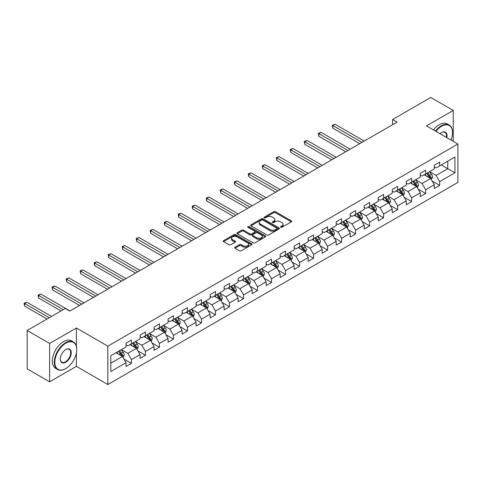 <?xml version="1.0" encoding="UTF-8"?>
<svg xmlns="http://www.w3.org/2000/svg" width="482" height="482" viewBox="0 0 482 482"><rect width="100%" height="100%" fill="white"/><g stroke="black" fill="none" stroke-linecap="round" stroke-linejoin="round"><path stroke-width="0.72" d="M280.729 227.275A0.874 0.506 0 0 0 281.964 227.275L291.333 221.865A1.247 0.717 0 0 0 291.694 221.358A1.247 0.717 0 0 0 291.333 220.846L275.463 211.688A1.247 0.717 0 0 0 273.698 211.688L264.335 217.093A0.874 0.506 0 0 0 264.076 217.454A0.874 0.506 0 0 0 264.335 217.81A0.874 0.506 0 0 0 265.57 217.81L266.781 217.105A3.989 2.302 0 0 1 272.42 217.105L273.746 217.87A3.989 2.302 0 0 1 274.915 219.503A3.989 2.302 0 0 1 273.746 221.13L272.535 221.828A0.874 0.506 0 0 0 272.276 222.184A0.874 0.506 0 0 0 272.535 222.539A0.874 0.506 0 0 0 273.764 222.539L274.981 221.841A3.989 2.302 0 0 1 280.62 221.841L281.94 222.606A3.989 2.302 0 0 1 283.109 224.232A3.989 2.302 0 0 1 281.94 225.859L280.729 226.564A0.874 0.506 0 0 0 280.476 226.92A0.874 0.506 0 0 0 280.729 227.275L280.729 226.564M234.999 247.212A1.247 0.717 0 0 0 234.638 247.724A1.247 0.717 0 0 0 234.999 248.23L239.452 250.803A1.247 0.717 0 0 0 241.217 250.803L251.616 244.796A1.247 0.717 0 0 0 251.984 244.284A1.247 0.717 0 0 0 251.616 243.778L235.752 234.613A1.247 0.717 0 0 0 233.987 234.613L223.582 240.62A1.247 0.717 0 0 0 223.22 241.133A1.247 0.717 0 0 0 223.582 241.639L228.962 244.742A1.247 0.717 0 0 0 230.727 244.742L235.174 242.175A1.247 0.717 0 0 0 235.541 241.663A1.247 0.717 0 0 0 235.174 241.157L232.511 239.614A3.338 1.928 0 0 1 231.535 238.253A3.338 1.928 0 0 1 233.589 236.475A3.338 1.928 0 0 1 237.228 236.891L247.67 242.922A3.338 1.928 0 0 1 248.652 244.284A3.338 1.928 0 0 1 246.591 246.067A3.338 1.928 0 0 1 242.958 245.645L241.217 244.645A1.247 0.717 0 0 0 239.452 244.645L234.999 247.212L234.999 248.23L239.452 245.681L239.452 244.645M76.385 328.007L49.622 343.455L27.173 330.495L27.173 368.869L49.622 381.828L76.385 366.374L107.823 384.528L107.823 346.154L76.385 328.007L76.385 346.221M453.231 141.34L453.231 110.438L426.468 125.892L457.9 144.04L107.823 346.154M453.231 110.438L430.775 97.472L392.607 119.512L392.607 124.699M27.173 330.495L65.341 308.456L69.83 311.053L397.096 122.103L392.607 119.512M266.865 234.975A1.247 0.717 0 0 0 268.631 234.975L279.036 228.968A1.247 0.717 0 0 0 279.397 228.456A1.247 0.717 0 0 0 279.036 227.95L263.166 218.786A1.247 0.717 0 0 0 261.401 218.786L251.002 224.793A1.247 0.717 0 0 0 250.634 225.305A1.247 0.717 0 0 0 251.002 225.811L266.865 234.975M248.308 227.462A0.874 0.506 0 0 1 249.194 227.588L249.194 226.546L265.323 235.861A1.247 0.717 0 0 1 265.69 236.373A1.247 0.717 0 0 1 265.323 236.879L254.924 242.886A1.247 0.717 0 0 1 253.158 242.886L237.295 233.728L241.741 231.173L241.741 230.137L237.295 232.71A1.247 0.717 0 0 0 236.927 233.216A1.247 0.717 0 0 0 237.295 233.728L237.295 232.71M241.741 231.173A1.247 0.717 0 0 1 243.506 231.173L243.506 230.137A1.247 0.717 0 0 0 241.741 230.137M243.506 230.137L249.941 233.854A1.247 0.717 0 0 0 251.706 233.854L254.659 232.149A1.247 0.717 0 0 0 255.026 231.637A1.247 0.717 0 0 0 254.659 231.131L247.959 227.263A0.874 0.506 0 0 1 247.706 226.908A0.874 0.506 0 0 1 248.242 226.438A0.874 0.506 0 0 1 249.194 226.546M107.823 384.528L457.9 182.407L457.9 144.04M123.94 359.042L131.441 363.368L131.441 359.584L140.063 354.607L140.063 358.391L145.45 355.282L145.45 351.492L154.071 346.516L154.071 350.306L159.464 347.191L159.464 343.407L168.085 338.43L168.085 342.214L173.472 339.105L173.472 335.315L182.094 330.339L182.094 334.122L187.48 331.014L187.48 327.23L196.102 322.253L196.102 326.037L201.494 322.928L201.494 319.138L210.116 314.162L210.116 317.945L215.502 314.836L215.502 311.053L224.124 306.076L224.124 309.86L229.51 306.745L229.51 302.961L238.132 297.984L238.132 301.768L243.524 298.659L243.524 294.876L252.146 289.893L252.146 293.683L257.533 290.568L257.533 286.784L266.154 281.807L266.154 285.591L271.547 282.482L271.547 278.698L280.169 273.716L280.169 277.505L285.555 274.391L285.555 270.607L294.177 265.63L294.177 269.414L299.563 266.305L299.563 262.521L308.185 257.539L308.185 261.328L313.577 258.213L313.577 254.43L322.199 249.453L322.199 253.237L327.585 250.128L327.585 246.338L336.207 241.362L336.207 245.151L341.593 242.036L341.593 238.253L350.215 233.276L350.215 237.06L355.608 233.951L355.608 230.161L364.229 225.184L364.229 228.968L369.616 225.859L369.616 222.075L378.237 217.099L378.237 220.883L383.63 217.774L383.63 213.984L392.252 209.007L392.252 212.791L397.638 209.682L397.638 205.898L406.26 200.922L406.26 204.705L411.646 201.59L411.646 197.807L420.268 192.83L420.268 196.614L425.66 193.505L425.66 189.721L434.282 184.739L434.282 188.528L439.668 185.413L439.668 181.63L454.936 172.815L454.936 157.054L447.754 161.199L447.754 168.67L454.936 172.815M131.441 363.368L126.055 366.483L126.055 362.693L110.782 371.508L110.782 355.746L126.055 346.932L126.055 343.148L131.441 340.033L131.441 343.823L140.063 338.846L140.063 335.056L145.45 331.947L145.45 335.731L154.071 330.754L154.071 326.971L159.464 323.856L159.464 327.646L168.085 322.663L168.085 318.879L173.472 315.77L173.472 319.554L182.094 314.577L182.094 310.794L187.48 307.679L187.48 311.468L196.102 306.486L196.102 302.702L201.494 299.593L201.494 303.377L210.116 298.4L210.116 294.616L215.502 291.502L215.502 295.285L224.124 290.309L224.124 286.525L229.51 283.416L229.51 287.2L238.132 282.223L238.132 278.439L243.524 275.324L243.524 279.108L252.146 274.131L252.146 270.348L257.533 267.239L257.533 271.023L266.154 266.046L266.154 262.256L271.547 259.147L271.547 262.931L280.169 257.954L280.169 254.171L285.555 251.062L285.555 254.845L294.177 249.869L294.177 246.079L299.563 242.97L299.563 246.754L308.185 241.777L308.185 237.994L313.577 234.879L313.577 238.668L322.199 233.692L322.199 229.902L327.585 226.793L327.585 230.577L336.207 225.6L336.207 221.816L341.593 218.701L341.593 222.491L350.215 217.509L350.215 213.725L355.608 210.616L355.608 214.4L364.229 209.423L364.229 205.639L369.616 202.524L369.616 206.314L378.237 201.331L378.237 197.548L383.63 194.439L383.63 198.223L392.252 193.246L392.252 189.462L397.638 186.347L397.638 190.131L406.26 185.154L406.26 181.371L411.646 178.262L411.646 182.045L420.268 177.069L420.268 173.285L425.66 170.17L425.66 173.954L434.282 168.977L434.282 165.193L439.668 162.085L439.668 165.868L454.936 157.054M130.001 344.648L136.472 348.384L127.85 353.36L121.38 349.631M126.055 344.859L127.85 345.895L131.441 343.823M127.85 353.36L131.441 359.584M136.472 348.384L140.063 354.607M144.016 336.563L150.48 340.298L141.859 345.275L135.394 341.539M140.063 336.767L141.859 337.804L145.45 335.731M141.859 345.275L145.45 351.492M150.48 340.298L154.071 346.516M158.024 328.471L164.489 332.206L155.867 337.183L149.402 333.454M154.071 328.682L155.867 329.718L159.464 327.646M155.867 337.183L159.464 343.407M164.489 332.206L168.085 338.43M172.032 320.385L178.503 324.115L169.881 329.098L163.41 325.362M168.085 320.59L169.881 321.627L173.472 319.554M169.881 329.098L173.472 335.315M178.503 324.115L182.094 330.339M186.046 312.294L192.511 316.029L183.889 321.006L177.424 317.27M182.094 312.505L183.889 313.541L187.48 311.468M183.889 321.006L187.48 327.23M192.511 316.029L196.102 322.253M200.054 304.208L206.525 307.938L197.903 312.92L191.432 309.185M196.102 304.413L197.903 305.449L201.494 303.377M197.903 312.92L201.494 319.138M206.525 307.938L210.116 314.162M214.068 296.117L220.533 299.852L211.911 304.829L205.446 301.093M210.116 296.328L211.911 297.364L215.502 295.285M211.911 304.829L215.502 311.053M220.533 299.852L224.124 306.076M228.076 288.031L234.541 291.761L225.919 296.737L219.455 293.008M224.124 288.236L225.919 289.272L229.51 287.2M225.919 296.737L229.51 302.961M234.541 291.761L238.132 297.984M242.085 279.94L248.555 283.675L239.934 288.652L233.463 284.916M238.132 280.15L239.934 281.187L243.524 279.108M239.934 288.652L243.524 294.876M248.555 283.675L252.146 289.893M256.099 271.854L262.563 275.584L253.942 280.56L247.477 276.831M252.146 272.059L253.942 273.095L257.533 271.023M253.942 280.56L257.533 286.784M262.563 275.584L266.154 281.807M270.107 263.762L276.572 267.498L267.95 272.475L261.485 268.739M266.154 263.967L267.95 265.01L271.547 262.931M267.95 272.475L271.547 278.698M276.572 267.498L280.169 273.716M284.115 255.677L290.586 259.406L281.964 264.383L275.493 260.654M280.169 255.882L281.964 256.918L285.555 254.845M281.964 264.383L285.555 270.607M290.586 259.406L294.177 265.63M298.129 247.585L304.594 251.321L295.972 256.297L289.507 252.562M294.177 247.79L295.972 248.833L299.563 246.754M295.972 256.297L299.563 262.521M304.594 251.321L308.185 257.539M312.137 239.494L318.602 243.229L309.98 248.206L303.515 244.476M308.185 239.705L309.98 240.741L313.577 238.668M309.98 248.206L313.577 254.43M318.602 243.229L322.199 249.453M326.151 231.408L332.616 235.144L323.994 240.12L317.53 236.385M322.199 231.613L323.994 232.649L327.585 230.577M323.994 240.12L327.585 246.338M332.616 235.144L336.207 241.362M340.159 223.317L346.624 227.052L338.002 232.029L331.538 228.299M336.207 223.528L338.002 224.564L341.593 222.491M338.002 232.029L341.593 238.253M346.624 227.052L350.215 233.276M354.168 215.231L360.638 218.961L352.017 223.943L345.546 220.208M350.215 215.436L352.017 216.472L355.608 214.4M352.017 223.943L355.608 230.161M360.638 218.961L364.229 225.184M368.182 207.14L374.647 210.875L366.025 215.852L359.56 212.116M364.229 207.35L366.025 208.387L369.616 206.314M366.025 215.852L369.616 222.075M374.647 210.875L378.237 217.099M382.19 199.054L388.655 202.783L380.033 207.766L373.568 204.031M378.237 199.259L380.033 200.295L383.63 198.223M380.033 207.766L383.63 213.984M388.655 202.783L392.252 209.007M396.198 190.962L402.669 194.698L394.047 199.675L387.576 195.939M392.252 191.173L394.047 192.21L397.638 190.131M394.047 199.675L397.638 205.898M402.669 194.698L406.26 200.922M410.212 182.877L416.677 186.606L408.055 191.583L401.59 187.853M406.26 183.082L408.055 184.118L411.646 182.045M408.055 191.583L411.646 197.807M416.677 186.606L420.268 192.83M424.22 174.785L430.685 178.521L422.063 183.497L415.598 179.762M420.268 174.996L422.063 176.032L425.66 173.954M422.063 183.497L425.66 189.721M430.685 178.521L434.282 184.739M441.283 164.934L447.754 168.67L436.077 175.406L429.613 171.676M434.282 166.905L436.077 167.941L439.668 165.868M436.077 175.406L439.668 181.63M49.622 343.455L49.622 381.828M110.782 363.211L122.458 356.475L115.993 352.74M122.458 356.475L126.055 362.693M432.167 181.087L439.668 185.413M418.159 189.173L425.66 193.505M404.151 197.265L411.646 201.59M390.137 205.35L397.638 209.682M376.129 213.442L383.63 217.774M362.121 221.527L369.616 225.859M348.106 229.619L355.608 233.951M334.098 237.71L341.593 242.036M320.084 245.796L327.585 250.128M306.076 253.887L313.577 258.213M292.068 261.973L299.563 266.305M278.054 270.065L285.555 274.391M264.046 278.15L271.547 282.482M250.038 286.242L257.533 290.568M236.023 294.327L243.524 298.659M222.015 302.419L229.51 306.745M208.001 310.504L215.502 314.836M193.993 318.596L201.494 322.928M179.985 326.682L187.48 331.014M165.971 334.773L173.472 339.105M151.963 342.865L159.464 347.191M137.954 350.95L145.45 355.282M76.385 366.374L76.385 352.999M281.078 227.396L281.94 226.902A3.989 2.302 0 0 0 283.109 225.269L283.109 224.232M274.915 219.503L274.915 220.539A3.989 2.302 0 0 1 273.746 222.166L272.878 222.666M291.315 221.877L275.463 212.725A1.247 0.717 0 0 0 273.698 212.725L264.684 217.93M279.018 228.974L263.166 219.822A1.247 0.717 0 0 0 261.401 219.822L251.02 225.823M276.831 228.811A0.874 0.506 0 0 0 277.084 228.456A0.874 0.506 0 0 0 276.831 228.1L262.901 220.057A0.874 0.506 0 0 0 261.666 220.057L260.388 220.798A3.989 2.302 0 0 0 259.22 222.425A3.989 2.302 0 0 0 260.388 224.058L269.908 229.553A3.989 2.302 0 0 0 275.553 229.553L276.831 228.811L276.831 229.854A0.874 0.506 0 0 0 277.084 229.492L277.084 228.456M259.22 222.425L259.22 223.461A3.989 2.302 0 0 0 260.388 225.094L260.388 224.058M276.831 229.854L275.553 230.589A3.989 2.302 0 0 1 269.908 230.589L260.388 225.094M243.506 231.173L249.941 234.891A1.247 0.717 0 0 0 251.706 234.891L254.659 233.186A1.247 0.717 0 0 0 255.026 232.673L255.026 231.637M249.194 227.588L265.311 236.891M256.623 237.71A3.338 1.928 0 0 0 260.256 238.126A3.338 1.928 0 0 0 262.31 236.349A3.338 1.928 0 0 0 261.334 234.987L257.653 232.86A1.247 0.717 0 0 0 255.894 232.86L252.942 234.565A1.247 0.717 0 0 0 252.574 235.071A1.247 0.717 0 0 0 252.942 235.584L256.623 237.71L256.623 238.747A3.338 1.928 0 0 0 260.256 239.162A3.338 1.928 0 0 0 262.31 237.385L262.31 236.349M252.574 235.071L252.574 236.114A1.247 0.717 0 0 0 252.942 236.62L252.942 235.584M256.623 238.747L252.942 236.62M248.652 244.284L248.652 245.326A3.338 1.928 0 0 1 246.591 247.103A3.338 1.928 0 0 1 242.958 246.682L241.217 245.681A1.247 0.717 0 0 0 239.452 245.681M231.535 238.253L231.535 239.295A3.338 1.928 0 0 0 232.511 240.651L232.511 239.614M235.162 242.181L232.511 240.651M251.616 243.778L251.616 244.796L235.752 235.656A1.247 0.717 0 0 0 233.987 235.656L223.6 241.651M431.396 179.75L432.462 177.057A3.368 1.946 -120 0 0 431.39 174.189L429.54 171.719M426.305 175.99L425.046 174.309M364.229 141.081L335.068 124.248L332.821 125.543L332.821 128.134L359.735 143.672M430.167 178.22L430.649 177.201A3.368 1.946 -120 0 0 429.685 175.177L427.829 172.701M426.986 173.189L429.046 175.936A1.717 0.988 60 0 1 429.354 176.454L430.649 177.201M426.751 173.321L428.606 175.797A3.368 1.946 60 0 1 429.57 177.822M332.821 128.134L332.327 125.26L361.982 142.377M332.327 125.26L335.068 124.248M450.953 140.027A15.496 8.947 120 0 0 452.514 132.628A15.496 8.947 120 0 0 441.554 126.302A15.496 8.947 120 0 0 435.927 131.351M435.463 131.08A15.876 9.164 -60 0 1 441.283 125.838A15.876 9.164 -60 0 1 449.224 125.049A15.876 9.164 -60 0 1 452.514 132.321A15.876 9.164 -60 0 1 452.508 132.478M440.06 133.737A7.748 4.471 -60 0 1 441.554 132.628L441.554 132.628A7.748 4.471 -60 0 1 446.826 137.641M433.487 129.941A15.876 9.164 -60 0 1 439.307 124.699A15.876 9.164 -60 0 1 447.248 123.91L449.224 125.049M446.338 137.358A7.369 4.254 120 0 0 444.97 132.423A7.369 4.254 120 0 0 441.416 132.713M65.522 368.712L65.787 368.555A15.496 8.947 120 0 0 76.746 349.577A15.496 8.947 120 0 0 65.787 343.25A15.496 8.947 120 0 0 54.834 362.229A15.496 8.947 120 0 0 65.787 368.555L65.522 368.712A15.876 9.164 -60 0 1 57.581 369.495A15.876 9.164 -60 0 1 55.147 356.776A15.876 9.164 -60 0 1 65.522 342.786A15.876 9.164 -60 0 1 73.457 341.997A15.876 9.164 -60 0 1 76.746 349.263A15.876 9.164 -60 0 1 76.746 349.42M65.787 362.229A7.748 4.471 -60 0 1 60.31 359.066A7.748 4.471 -60 0 1 65.787 349.577L65.787 349.577A7.748 4.471 -60 0 1 71.27 352.74A7.748 4.471 -60 0 1 65.787 362.229M60.31 358.909A7.369 4.254 120 0 0 61.835 362.127A7.369 4.254 120 0 0 65.522 361.759A7.369 4.254 120 0 0 70.33 355.27A7.369 4.254 120 0 0 69.203 349.366A7.369 4.254 120 0 0 65.654 349.655M57.581 369.495L55.605 368.356A15.876 9.164 -60 0 1 53.171 355.632A15.876 9.164 -60 0 1 63.546 341.642A15.876 9.164 -60 0 1 71.481 340.858L73.457 341.997M417.388 187.835L418.454 185.148A3.368 1.946 -120 0 0 417.382 182.28L415.526 179.804M412.297 184.076L411.038 182.395M350.215 149.173L321.054 132.333L318.813 133.635L318.813 136.225L345.727 151.764M416.159 186.305L416.641 185.287A3.368 1.946 -120 0 0 415.677 183.262L413.821 180.792M412.978 181.274L415.032 184.022A1.717 0.988 60 0 1 415.345 184.546L416.641 185.287M412.743 181.413L414.598 183.889A3.368 1.946 60 0 1 415.562 185.913M318.813 136.225L318.319 133.345L347.974 150.468M318.319 133.345L321.054 132.333M403.374 195.927L404.446 193.234A3.368 1.946 -120 0 0 403.368 190.366L401.518 187.896M398.289 192.167L397.029 190.486M336.207 157.259L307.046 140.425L304.799 141.72L304.799 144.311L331.718 159.855M402.145 194.397L402.627 193.378A3.368 1.946 -120 0 0 401.663 191.354L399.813 188.878M398.969 189.366L401.024 192.113A1.717 0.988 60 0 1 401.337 192.631L402.627 193.378M398.734 189.504L400.584 191.975A3.368 1.946 60 0 1 401.548 193.999M304.799 144.311L304.305 141.437L333.96 158.554M304.305 141.437L307.046 140.425M389.366 204.013L390.432 201.325A3.368 1.946 -120 0 0 389.36 198.457L387.504 195.981M384.274 200.259L383.015 198.578M322.199 165.35L293.038 148.51L290.791 149.812L290.791 152.402L317.704 167.941M388.137 202.482L388.619 201.464A3.368 1.946 -120 0 0 387.655 199.44L385.799 196.969M384.955 197.457L387.016 200.199A1.717 0.988 60 0 1 387.323 200.723L388.619 201.464M384.72 197.59L386.576 200.066A3.368 1.946 60 0 1 387.54 202.091M290.791 152.402L290.297 149.522L319.952 166.645M290.297 149.522L293.038 148.51M375.358 212.104L376.424 209.411A3.368 1.946 -120 0 0 375.351 206.543L373.496 204.073M370.266 208.345L369.007 206.664M308.185 173.436L279.024 156.602L276.782 157.897L276.782 160.488L303.696 176.032M374.122 210.574L374.604 209.556A3.368 1.946 -120 0 0 373.646 207.531L371.791 205.055M370.947 205.543L373.002 208.29A1.717 0.988 60 0 1 373.315 208.808L374.604 209.556M370.712 205.681L372.568 208.152A3.368 1.946 60 0 1 373.532 210.176M276.782 160.488L276.288 157.614L305.943 174.731M276.288 157.614L279.024 156.602M361.343 220.19L362.416 217.503A3.368 1.946 -120 0 0 361.337 214.635L359.488 212.158M356.252 216.436L354.993 214.755M294.177 181.527L265.016 164.693L262.768 165.989L262.768 168.58L289.688 184.118M360.114 218.665L360.596 217.647A3.368 1.946 -120 0 0 359.632 215.623L357.777 213.146M356.939 213.634L358.994 216.376A1.717 0.988 60 0 1 359.307 216.9L360.596 217.647M356.704 213.767L358.554 216.243A3.368 1.946 60 0 1 359.518 218.268M262.768 168.58L262.274 165.7L291.929 182.823M262.274 165.7L265.016 164.693M347.335 228.281L348.402 225.588A3.368 1.946 -120 0 0 347.329 222.726L345.474 220.25M342.244 224.522L340.985 222.841M280.169 189.613L251.008 172.779L248.76 174.074L248.76 176.671L275.674 192.21M346.106 226.751L346.588 225.733A3.368 1.946 -120 0 0 345.624 223.708L343.768 221.232M342.925 221.72L344.979 224.467A1.717 0.988 60 0 1 345.293 224.986L346.588 225.733M342.69 221.859L344.546 224.329A3.368 1.946 60 0 1 345.51 226.353M248.76 176.671L248.266 173.791L277.921 190.914M248.266 173.791L251.008 172.779M333.327 236.373L334.394 233.68A3.368 1.946 -120 0 0 333.321 230.812L331.465 228.335M328.236 232.613L326.977 230.932M266.154 197.704L236.993 180.87L234.752 182.166L234.752 184.757L261.666 200.295M332.092 234.842L332.574 233.824A3.368 1.946 -120 0 0 331.61 231.8L329.76 229.324M328.917 229.812L330.971 232.553A1.717 0.988 60 0 1 331.285 233.077L332.574 233.824M328.682 229.944L330.538 232.42A3.368 1.946 60 0 1 331.496 234.445M234.752 184.757L234.258 181.877L263.913 199M234.258 181.877L236.993 180.87M319.313 244.458L320.385 241.765A3.368 1.946 -120 0 0 319.307 238.903L317.457 236.427M314.222 240.699L312.963 239.018M252.146 205.79L222.985 188.956L220.738 190.251L220.738 192.848L247.652 208.387M318.084 242.928L318.566 241.91A3.368 1.946 -120 0 0 317.602 239.885L315.746 237.409M314.903 237.897L316.963 240.645A1.717 0.988 60 0 1 317.27 241.163L318.566 241.91M314.674 238.036L316.523 240.506A3.368 1.946 60 0 1 317.487 242.53M220.738 192.848L220.244 189.968L249.899 207.091M220.244 189.968L222.985 188.956M305.305 252.55L306.371 249.857A3.368 1.946 -120 0 0 305.299 246.989L303.443 244.513M300.214 248.79L298.954 247.109M238.132 213.881L208.971 197.048L206.73 198.343L206.73 200.934L233.643 216.472M304.076 251.02L304.558 250.001A3.368 1.946 -120 0 0 303.594 247.977L301.738 245.501M300.895 245.989L302.949 248.73A1.717 0.988 60 0 1 303.262 249.254L304.558 250.001M300.66 246.121L302.515 248.598A3.368 1.946 60 0 1 303.479 250.622M206.73 200.934L206.236 198.06L235.891 215.177M206.236 198.06L208.971 197.048M291.291 260.635L292.363 257.942A3.368 1.946 -120 0 0 291.291 255.08L289.435 252.604M286.206 256.876L284.946 255.195M224.124 221.973L194.963 205.133L192.716 206.429L192.716 209.025L219.635 224.564M290.062 259.105L290.544 258.087A3.368 1.946 -120 0 0 289.58 256.062L287.73 253.592M286.886 254.074L288.941 256.822A1.717 0.988 60 0 1 289.254 257.34L290.544 258.087M286.651 254.213L288.501 256.689A3.368 1.946 60 0 1 289.465 258.714M192.716 209.025L192.222 206.145L221.877 223.268M192.222 206.145L194.963 205.133M277.283 268.727L278.349 266.034A3.368 1.946 -120 0 0 277.277 263.166L275.427 260.696M272.191 264.967L270.932 263.286M210.116 230.059L180.955 213.225L178.708 214.52L178.708 217.111L205.621 232.649M276.053 267.197L276.535 266.178A3.368 1.946 -120 0 0 275.571 264.154L273.716 261.678M272.872 262.166L274.933 264.913A1.717 0.988 60 0 1 275.24 265.431L276.535 266.178M272.637 262.298L274.493 264.775A3.368 1.946 60 0 1 275.457 266.799M178.708 217.111L178.213 214.237L207.869 231.354M178.213 214.237L180.955 213.225M263.274 276.813L264.341 274.125A3.368 1.946 -120 0 0 263.268 271.258L261.413 268.781M258.183 273.053L256.924 271.372M196.102 238.15L166.941 221.31L164.699 222.606L164.699 225.202L191.613 240.741M262.045 275.282L262.521 274.264A3.368 1.946 -120 0 0 261.563 272.24L259.708 269.769M258.864 270.251L260.919 272.999A1.717 0.988 60 0 1 261.232 273.517L262.521 274.264M258.629 270.39L260.485 272.866A3.368 1.946 60 0 1 261.449 274.891M164.699 225.202L164.205 222.323L193.86 239.446M164.205 222.323L166.941 221.31M249.26 284.904L250.333 282.211A3.368 1.946 -120 0 0 249.254 279.343L247.405 276.873M244.169 281.145L242.91 279.464M182.094 246.236L152.933 229.402L150.685 230.697L150.685 233.288L177.605 248.833M248.031 283.374L248.513 282.356A3.368 1.946 -120 0 0 247.549 280.331L245.7 277.855M244.856 278.343L246.911 281.09A1.717 0.988 60 0 1 247.224 281.608L248.513 282.356M244.621 278.476L246.471 280.952A3.368 1.946 60 0 1 247.435 282.976M150.685 233.288L150.191 230.414L179.846 247.531M150.191 230.414L152.933 229.402M235.252 292.99L236.319 290.303A3.368 1.946 -120 0 0 235.246 287.435L233.39 284.958M230.161 289.23L228.902 287.555M168.085 254.327L138.924 237.487L136.677 238.789L136.677 241.38L163.591 256.918M234.023 291.459L234.505 290.441A3.368 1.946 -120 0 0 233.541 288.417L231.685 285.947M230.842 286.435L232.902 289.176A1.717 0.988 60 0 1 233.21 289.7L234.505 290.441M230.607 286.567L232.463 289.043A3.368 1.946 60 0 1 233.427 291.068M136.677 241.38L136.183 238.5L165.838 255.623M136.183 238.5L138.924 237.487M221.244 301.081L222.31 298.388A3.368 1.946 -120 0 0 221.238 295.52L219.382 293.05M216.153 297.322L214.894 295.641M154.071 262.413L124.91 245.579L122.669 246.874L122.669 249.465L149.583 265.01M220.009 299.551L220.491 298.533A3.368 1.946 -120 0 0 219.527 296.508L217.677 294.032M216.834 294.52L218.888 297.267A1.717 0.988 60 0 1 219.202 297.786L220.491 298.533M216.599 294.659L218.454 297.129A3.368 1.946 60 0 1 219.412 299.153M122.669 249.465L122.175 246.591L151.83 263.708M122.175 246.591L124.91 245.579M207.23 309.167L208.302 306.48A3.368 1.946 -120 0 0 207.224 303.612L205.374 301.136M202.139 305.413L200.88 303.732M140.063 270.504L110.902 253.665L108.655 254.966L108.655 257.557L135.575 273.095M206.001 307.637L206.483 306.618A3.368 1.946 -120 0 0 205.519 304.594L203.663 302.124M202.82 302.612L204.88 305.353A1.717 0.988 60 0 1 205.193 305.877L206.483 306.618M202.591 302.744L204.44 305.22A3.368 1.946 60 0 1 205.404 307.245M108.655 257.557L108.161 254.677L137.816 271.8M108.161 254.677L110.902 253.665M193.222 317.258L194.288 314.565A3.368 1.946 -120 0 0 193.216 311.703L191.36 309.227M188.131 313.499L186.871 311.818M126.049 278.59L96.888 261.756L94.647 263.052L94.647 265.642L121.56 281.187M191.993 315.728L192.475 314.71A3.368 1.946 -120 0 0 191.511 312.685L189.655 310.209M188.811 310.697L190.866 313.445A1.717 0.988 60 0 1 191.179 313.963L192.475 314.71M188.576 310.836L190.432 313.306A3.368 1.946 60 0 1 191.396 315.33M94.647 265.642L94.153 262.768L123.808 279.891M94.153 262.768L96.888 261.756M179.214 325.344L180.28 322.657A3.368 1.946 -120 0 0 179.208 319.789L177.352 317.313M174.123 321.59L172.863 319.909M112.041 286.682L82.88 269.848L80.633 271.143L80.633 273.734L107.552 289.272M177.978 323.82L178.46 322.801A3.368 1.946 -120 0 0 177.497 320.777L175.647 318.301M174.803 318.789L176.858 321.53A1.717 0.988 60 0 1 177.171 322.054L178.46 322.801M174.568 318.921L176.418 321.398A3.368 1.946 60 0 1 177.382 323.422M80.633 273.734L80.139 270.854L109.794 287.977M80.139 270.854L82.88 269.848M165.199 333.436L166.266 330.742A3.368 1.946 -120 0 0 165.193 327.881L163.344 325.404M160.108 329.676L158.849 327.995M98.033 294.767L68.872 277.933L66.624 279.229L66.624 281.825L93.538 297.364M163.97 331.905L164.452 330.887A3.368 1.946 -120 0 0 163.488 328.863L161.633 326.386M160.789 326.874L162.85 329.622A1.717 0.988 60 0 1 163.157 330.14L164.452 330.887M160.554 327.013L162.41 329.483A3.368 1.946 60 0 1 163.374 331.508M66.624 281.825L66.13 278.945L95.785 296.069M66.13 278.945L68.872 277.933M151.191 341.527L152.258 338.834A3.368 1.946 -120 0 0 151.185 335.966L149.33 333.49M146.1 337.768L144.841 336.087M84.019 302.859L54.858 286.025L52.616 287.32L52.616 289.911L79.53 305.449M149.962 339.997L150.444 338.979A3.368 1.946 -120 0 0 149.48 336.954L147.625 334.478M146.781 334.966L148.836 337.707A1.717 0.988 60 0 1 149.149 338.231L150.444 338.979M146.546 335.098L148.402 337.575A3.368 1.946 60 0 1 149.366 339.599M52.616 289.911L52.122 287.031L81.777 304.154M52.122 287.031L54.858 286.025M137.177 349.613L138.25 346.919A3.368 1.946 -120 0 0 137.171 344.058L135.322 341.581M132.086 345.853L130.827 344.172M70.011 310.95L40.849 294.11L38.602 295.406L38.602 298.003L61.027 310.95M135.948 348.082L136.43 347.064A3.368 1.946 -120 0 0 135.466 345.04L133.616 342.563M132.773 343.051L134.827 345.799A1.717 0.988 60 0 1 135.141 346.317L136.43 347.064M132.538 343.19L134.388 345.66A3.368 1.946 60 0 1 135.352 347.685M38.602 298.003L38.108 295.123L63.275 309.649M38.108 295.123L40.849 294.11M123.169 357.704L124.236 355.011A3.368 1.946 -120 0 0 123.163 352.143L121.307 349.673M118.078 353.945L116.819 352.264M51.508 316.445L26.841 302.202L24.594 303.497L24.594 306.088L47.019 319.036M121.94 356.174L122.422 355.156A3.368 1.946 -120 0 0 121.458 353.131L119.602 350.655M118.759 351.143L120.819 353.884A1.717 0.988 60 0 1 121.127 354.409L122.422 355.156M118.524 351.276L120.38 353.752A3.368 1.946 60 0 1 121.344 355.776M24.594 306.088L24.1 303.214L49.266 317.74M24.1 303.214L26.841 302.202M281.94 226.902L281.94 225.859M272.535 222.539L272.535 221.828M273.746 222.166L273.746 221.13M264.335 217.81L264.335 217.093M273.698 212.725L273.698 211.688M275.463 212.725L275.463 211.688M291.333 221.865L291.333 220.846M251.002 225.811L251.002 224.793M261.401 219.822L261.401 218.786M263.166 219.822L263.166 218.786M279.036 228.968L279.036 227.95M269.908 230.589L269.908 229.553M275.553 230.589L275.553 229.553M249.941 234.891L249.941 233.854M251.706 234.891L251.706 233.854M254.659 233.186L254.659 232.149M265.323 236.879L265.323 235.861M241.217 245.681L241.217 244.645M242.958 246.682L242.958 245.645M235.174 242.175L235.174 241.157M223.582 241.639L223.582 240.62M233.987 235.656L233.987 234.613M235.752 235.656L235.752 234.613M430.354 178.328L432.444 177.123M429.685 175.177L431.39 174.189M427.293 176.557L428.606 175.797M416.346 186.413L418.43 185.208M415.677 183.262L417.382 182.28M413.279 184.648L414.598 183.889M402.337 194.505L404.422 193.3M401.663 191.354L403.368 190.366M399.271 192.734L400.584 191.975M388.323 202.597L390.414 201.386M387.655 199.44L389.36 198.457M385.263 200.825L386.576 200.066M374.315 210.682L376.4 209.477M373.646 207.531L375.351 206.543M371.248 208.911L372.568 208.152M360.301 218.774L362.392 217.569M359.632 215.623L361.337 214.635M357.24 217.002L358.554 216.243M346.293 226.859L348.384 225.654M345.624 223.708L347.329 222.726M343.226 225.094L344.546 224.329M332.285 234.951L334.369 233.746M331.61 231.8L333.321 230.812M329.218 233.18L330.538 232.42M318.271 243.036L320.361 241.831M317.602 239.885L319.307 238.903M315.21 241.271L316.523 240.506M304.263 251.128L306.353 249.923M303.594 247.977L305.299 246.989M301.196 249.357L302.515 248.598M290.254 259.214L292.339 258.009M289.58 256.062L291.291 255.08M287.188 257.448L288.501 256.689M276.24 267.305L278.331 266.1M275.571 264.154L277.277 263.166M273.18 265.534L274.493 264.775M262.232 275.391L264.317 274.186M261.563 272.24L263.268 271.258M259.165 273.625L260.485 272.866M248.218 283.482L250.309 282.277M247.549 280.331L249.254 279.343M245.157 281.711L246.471 280.952M234.21 291.568L236.3 290.363M233.541 288.417L235.246 287.435M231.143 289.803L232.463 289.043M220.202 299.659L222.286 298.454M219.527 296.508L221.238 295.52M217.135 297.888L218.454 297.129M206.188 307.751L208.278 306.54M205.519 304.594L207.224 303.612M203.127 305.98L204.44 305.22M192.179 315.837L194.27 314.632M191.511 312.685L193.216 311.703M189.113 314.065L190.432 313.306M178.171 323.928L180.256 322.723M177.497 320.777L179.208 319.789M175.105 322.157L176.418 321.398M164.157 332.014L166.248 330.809M163.488 328.863L165.193 327.881M161.096 330.248L162.41 329.483M150.149 340.105L152.234 338.9M149.48 336.954L151.185 335.966M147.082 338.334L148.402 337.575M136.141 348.191L138.226 346.986M135.466 345.04L137.171 344.058M133.074 346.425L134.388 345.66M122.127 356.282L124.217 355.077M121.458 353.131L123.163 352.143M119.066 354.511L120.38 353.752M452.514 132.628L452.514 132.321M76.746 349.577L76.746 349.263"/></g></svg>
